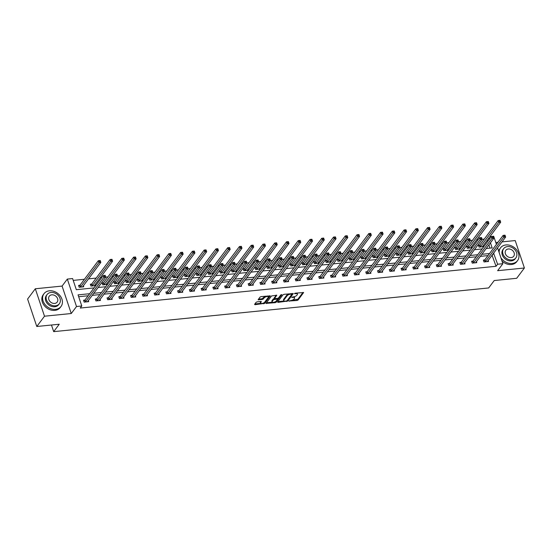<?xml version="1.0" encoding="UTF-8"?>
<svg xmlns="http://www.w3.org/2000/svg" width="552" height="552" viewBox="0 0 552 552"><rect width="100%" height="100%" fill="white"/><g stroke="black" fill="none" stroke-linecap="round" stroke-linejoin="round"><path stroke-width="0.83" d="M288.91 301.026L297.079 300.467L298.121 299.991L303.628 292.532L295.272 293.181L294.506 293.65L295.865 293.643A2.677 1.056 161.5 0 1 297.431 294.085A2.677 1.056 161.5 0 1 297.266 294.699L296.81 295.306A2.677 1.056 161.5 0 1 293.471 296.838L291.725 297.273L293.05 297.404A2.677 1.056 161.5 0 1 294.616 297.845A2.677 1.056 161.5 0 1 294.451 298.453L293.995 299.06A2.677 1.056 161.5 0 1 290.656 300.592L288.91 301.026M257.149 301.847L256.1 302.323L254.575 304.366L255.01 304.697L264.787 303.338L270.287 295.879L261.068 296.617L260.026 297.093L258.129 299.75L262.352 299.515L264.311 297.811A2.236 0.883 161.5 0 1 266.568 296.624A2.236 0.883 161.5 0 1 268.41 296.907A2.236 0.883 161.5 0 1 268.272 297.418L264.684 302.199A2.236 0.883 161.5 0 1 262.428 303.393A2.236 0.883 161.5 0 1 260.578 303.11A2.236 0.883 161.5 0 1 260.723 302.599L261.372 301.613L260.882 301.475L257.149 301.847M36.784 326.494L27.6 299.053L35.314 288.765L44.498 316.206L36.784 326.494L59.243 324.238L53.689 331.648L488.665 287.951L494.219 280.547L516.686 278.291L524.4 268.003L497.635 270.694L502.886 263.697L497.607 264.229L496.062 266.285L80.24 308.05L81.779 305.994L76.507 306.526L67.323 279.084L72.602 278.553L76.321 289.683L94.026 287.902M44.498 316.206L71.256 313.522L76.507 306.526M277.587 302.054L278.022 302.386L287.799 301.026L293.305 293.567L284.08 294.306L283.038 294.782L277.587 302.054M275.248 302.662L266.029 303.4L271.536 295.941L276.8 295.223L274.482 298.556L277.456 298.446L278.498 297.963L280.795 294.899L281.872 294.658L276.29 302.185L275.248 302.662L274.848 301.937M524.4 268.003L515.216 240.562L502.009 241.886M51.474 325.018L53.689 331.648M496.062 266.285L492.032 255.19M487.975 255.597L480.274 256.37M476.217 256.777L468.517 257.549M464.453 257.957L456.752 258.736M452.695 259.143L444.995 259.916M440.938 260.323L433.237 261.096M429.173 261.503L421.473 262.276M417.416 262.683L409.715 263.456M405.658 263.863L397.951 264.643M393.893 265.05L386.193 265.822M382.136 266.23L374.435 267.002M370.371 267.409L362.671 268.182M358.614 268.589L350.913 269.362M346.856 269.776L339.156 270.549M335.092 270.956L327.391 271.729M323.334 272.136L315.634 272.909M311.576 273.316L303.876 274.089M299.812 274.496L292.111 275.269M288.054 275.683L280.354 276.455M276.297 276.862L268.589 277.635M264.532 278.042L256.832 278.815M252.775 279.222L245.074 279.995M241.01 280.402L233.31 281.175M229.252 281.589L221.552 282.362M217.495 282.769L209.794 283.542M205.73 283.949L198.03 284.722M193.973 285.129L186.272 285.901M182.215 286.309L174.515 287.081M170.451 287.495L162.75 288.268M158.693 288.675L150.993 289.448M146.929 289.855L139.228 290.628M135.171 291.035L127.471 291.808M123.413 292.215L115.713 292.988M111.649 293.402L103.948 294.175M99.891 294.582L92.191 295.354M88.134 295.762L78.674 296.714M484.615 259.957L483.393 260.082L484.014 261.938L488.534 261.482L488.161 260.358M472.85 261.137L471.629 261.262L472.25 263.118L476.776 262.662L476.397 261.538M461.092 262.324L459.871 262.442L460.492 264.298L465.019 263.842L464.639 262.717M449.335 263.504L448.114 263.628L448.735 265.477L453.254 265.029L452.881 263.904M437.57 264.684L436.349 264.808L436.97 266.664L441.496 266.209L441.117 265.084M425.813 265.864L424.591 265.988L425.212 267.844L429.732 267.389L429.359 266.264M414.048 267.051L412.834 267.168L413.455 269.024L417.974 268.569L417.602 267.444M402.291 268.231L401.069 268.348L401.69 270.204L406.217 269.749L405.837 268.624M390.533 269.41L389.312 269.535L389.933 271.384L394.452 270.935L394.08 269.811M378.769 270.59L377.554 270.715L378.168 272.571L382.695 272.115L382.315 270.991M367.011 271.77L365.79 271.894L366.411 273.751L370.937 273.295L370.558 272.17M355.253 272.957L354.032 273.074L354.653 274.93L359.173 274.475L358.8 273.35M343.489 274.137L342.268 274.261L342.889 276.11L347.415 275.655L347.035 274.53M331.731 275.317L330.51 275.441L331.131 277.29L335.657 276.842L335.278 275.717M319.974 276.497L318.752 276.621L319.373 278.477L323.893 278.022L323.52 276.897M308.209 277.677L306.988 277.801L307.609 279.657L312.135 279.202L311.756 278.077M296.452 278.863L295.23 278.981L295.851 280.837L300.371 280.382L299.998 279.257M284.687 280.043L283.473 280.168L284.094 282.017L288.613 281.561L288.234 280.437M272.929 281.223L271.708 281.347L272.329 283.197L276.856 282.748L276.476 281.623M261.172 282.403L259.951 282.527L260.572 284.383L265.091 283.928L264.718 282.803M249.407 283.583L248.193 283.707L248.807 285.563L253.333 285.108L252.954 283.983M237.65 284.77L236.428 284.887L237.049 286.743L241.576 286.288L241.196 285.163M225.892 285.95L224.671 286.074L225.292 287.923L229.811 287.468L229.439 286.343M214.128 287.13L212.906 287.254L213.527 289.103L218.054 288.655L217.674 287.53M202.37 288.31L201.149 288.434L201.77 290.29L206.289 289.834L205.917 288.71M190.612 289.489L189.391 289.614L190.012 291.47L194.532 291.014L194.159 289.89M178.848 290.676L177.627 290.794L178.248 292.65L182.774 292.194L182.395 291.07M167.09 291.856L165.869 291.98L166.49 293.83L171.01 293.374L170.637 292.25M155.326 293.036L154.111 293.16L154.726 295.016L159.252 294.561L158.872 293.436M143.568 294.216L142.347 294.34L142.968 296.196L147.494 295.741L147.115 294.616M131.811 295.396L130.589 295.52L131.21 297.376L135.73 296.921L135.357 295.796M120.046 296.583L118.825 296.7L119.446 298.556L123.972 298.101L123.593 296.976M108.289 297.763L107.067 297.887L107.688 299.736L112.215 299.281L111.835 298.156M96.531 298.942L95.31 299.067L95.931 300.923L100.45 300.467L100.078 299.343M84.766 300.122L83.545 300.247L84.166 302.103L88.693 301.647L88.313 300.523M484.256 239.106L482.096 239.32M478.135 239.72L476.555 239.878M472.498 240.286L470.338 240.506M466.371 240.9L464.798 241.058M460.734 241.465L458.574 241.686M454.613 242.087L453.033 242.245M448.976 242.652L446.816 242.866M442.856 243.266L441.276 243.425M437.218 243.832L435.059 244.046M431.091 244.446L429.518 244.605M425.454 245.012L423.294 245.226M419.334 245.626L417.754 245.785M413.696 246.192L411.537 246.413M407.576 246.806L405.996 246.965M401.932 247.372L399.779 247.593M395.812 247.993L394.231 248.152M390.174 248.559L388.015 248.773M384.054 249.173L382.474 249.332M378.417 249.739L376.257 249.952M372.289 250.353L370.716 250.511M366.652 250.918L364.492 251.132M360.532 251.533L358.952 251.691M354.895 252.098L352.735 252.319M348.774 252.712L347.194 252.871M343.137 253.278L340.977 253.499M337.01 253.899L335.437 254.058M331.373 254.465L329.213 254.679M325.252 255.079L323.672 255.238M319.615 255.645L317.455 255.859M313.495 256.259L311.914 256.418M307.857 256.825L305.698 257.039M301.73 257.439L300.15 257.598M296.093 258.005L293.933 258.226M289.972 258.619L288.392 258.778M284.335 259.185L282.175 259.405M278.215 259.806L276.635 259.964M272.571 260.371L270.411 260.585M266.45 260.986L264.87 261.144M260.813 261.551L258.653 261.765M254.693 262.165L253.113 262.324M249.055 262.731L246.896 262.952M242.928 263.345L241.355 263.504M237.291 263.911L235.131 264.132M231.171 264.525L229.591 264.684M225.533 265.091L223.374 265.312M219.413 265.712L217.833 265.871M213.776 266.278L211.616 266.492M207.649 266.892L206.075 267.051M202.011 267.458L199.852 267.672M195.891 268.072L194.311 268.231M190.254 268.638L188.094 268.858M184.133 269.252L182.553 269.41M178.489 269.818L176.336 270.038M172.369 270.432L170.789 270.59M166.732 271.004L164.572 271.218M160.611 271.618L159.031 271.777M154.974 272.184L152.814 272.398M148.854 272.798L147.274 272.957M143.209 273.364L141.05 273.578M137.089 273.978L135.509 274.137M131.452 274.544L129.292 274.765M125.332 275.158L123.751 275.317M119.694 275.724L117.535 275.945M113.567 276.338L111.994 276.497M107.93 276.911L105.77 277.125M101.809 277.525L100.229 277.684M96.172 278.091L88.472 278.863M84.415 279.271L73.216 280.395M489.99 248.124L488.899 244.874M487.74 241.41L487.292 240.065M479.647 245.129L478.432 245.247L479.046 247.103L483.573 246.647L483.193 245.523M467.889 246.309L466.668 246.433L467.289 248.283L471.815 247.827L471.436 246.703M456.131 247.489L454.91 247.613L455.531 249.463L460.051 249.014L459.678 247.889M444.367 248.669L443.146 248.793L443.767 250.649L448.293 250.194L447.913 249.069M432.609 249.849L431.388 249.973L432.009 251.829L436.535 251.374L436.156 250.249M420.852 251.036L419.63 251.153L420.251 253.009L424.771 252.554L424.398 251.429M409.087 252.216L407.866 252.34L408.487 254.189L413.013 253.734L412.634 252.609M397.33 253.396L396.108 253.52L396.729 255.369L401.249 254.92L400.876 253.796M385.565 254.575L384.351 254.7L384.972 256.556L389.491 256.1L389.112 254.976M373.807 255.755L372.586 255.88L373.207 257.736L377.734 257.28L377.354 256.156M362.05 256.942L360.829 257.06L361.45 258.916L365.969 258.46L365.596 257.335M350.285 258.122L349.071 258.246L349.685 260.095L354.212 259.64L353.832 258.515M338.528 259.302L337.306 259.426L337.927 261.275L342.454 260.827L342.074 259.702M326.77 260.482L325.549 260.606L326.17 262.462L330.689 262.007L330.317 260.882M315.006 261.662L313.784 261.786L314.405 263.642L318.932 263.187L318.552 262.062M303.248 262.849L302.027 262.966L302.648 264.822L307.167 264.367L306.795 263.242M291.49 264.028L290.269 264.153L290.89 266.002L295.41 265.546L295.037 264.422M279.726 265.208L278.505 265.333L279.126 267.182L283.652 266.733L283.273 265.609M267.968 266.388L266.747 266.512L267.368 268.369L271.888 267.913L271.515 266.788M256.204 267.568L254.989 267.692L255.604 269.548L260.13 269.093L259.75 267.968M244.446 268.755L243.225 268.872L243.846 270.728L248.372 270.273L247.993 269.148M232.689 269.935L231.467 270.059L232.088 271.908L236.608 271.453L236.235 270.328M220.924 271.115L219.703 271.239L220.324 273.095L224.85 272.64L224.471 271.515M209.167 272.295L207.945 272.419L208.566 274.275L213.093 273.82L212.713 272.695M197.409 273.475L196.188 273.599L196.809 275.455L201.328 275L200.956 273.875M185.644 274.661L184.423 274.779L185.044 276.635L189.571 276.179L189.191 275.055M173.887 275.841L172.666 275.965L173.287 277.815L177.806 277.359L177.433 276.235M162.122 277.021L160.908 277.145L161.529 279.002L166.048 278.546L165.676 277.421M150.365 278.201L149.143 278.325L149.764 280.181L154.291 279.726L153.911 278.601M138.607 279.381L137.386 279.505L138.007 281.361L142.526 280.906L142.154 279.781M126.843 280.568L125.628 280.685L126.242 282.541L130.769 282.086L130.389 280.961M115.085 281.748L113.864 281.872L114.485 283.721L119.011 283.273L118.632 282.148M103.327 282.928L102.106 283.052L102.727 284.908L107.247 284.452L106.874 283.328M91.563 284.107L90.342 284.232L90.963 286.088L95.489 285.632L95.11 284.508M79.805 285.287L78.584 285.412L79.205 287.268L83.731 286.812L83.352 285.688M71.256 313.522L62.079 286.081L35.314 288.765M62.079 286.081L67.323 279.084M489.859 236.642L493.702 236.256L496.414 244.35M497.952 242.293L495.793 242.514M89.672 293.705L78.06 294.871L81.779 305.994M497.607 264.229L493.578 253.133M489.52 253.54L481.82 254.313M477.756 254.72L470.056 255.493M465.998 255.9L458.298 256.673M454.241 257.087L446.54 257.86M442.476 258.267L434.776 259.04M430.719 259.447L423.018 260.22M418.961 260.627L411.254 261.4M407.197 261.807L399.496 262.579M395.439 262.993L387.739 263.766M383.674 264.173L375.974 264.946M371.917 265.353L364.216 266.126M360.159 266.533L352.459 267.306M348.395 267.713L340.694 268.486M336.637 268.9L328.937 269.673M324.88 270.08L317.179 270.853M313.115 271.26L305.415 272.032M301.357 272.44L293.657 273.212M289.593 273.619L281.893 274.392M277.835 274.806L270.135 275.579M266.078 275.986L258.377 276.759M254.313 277.166L246.613 277.939M242.556 278.346L234.855 279.119M230.798 279.526L223.098 280.306M219.034 280.713L211.333 281.485M207.276 281.893L199.576 282.665M195.518 283.072L187.818 283.845M183.754 284.252L176.053 285.025M171.996 285.432L164.296 286.212M160.232 286.619L152.531 287.392M148.474 287.799L140.774 288.572M136.717 288.979L129.016 289.752M124.952 290.159L117.252 290.932M113.195 291.339L105.494 292.118M101.437 292.525L93.736 293.298M497.566 247.813L502.886 263.697M486.167 248.51L492.149 247.91L490.445 242.811M489.286 239.354L488.837 238.009M98.084 287.495L105.784 286.723M109.848 286.309L117.548 285.536M121.606 285.129L129.306 284.356M133.363 283.949L141.064 283.176M145.128 282.769L152.828 281.996M156.885 281.589L164.586 280.816M168.65 280.402L176.35 279.629M180.407 279.222L188.108 278.45M192.165 278.042L199.865 277.27M203.929 276.862L211.63 276.09M215.687 275.683L223.387 274.91M227.445 274.496L235.145 273.723M239.209 273.316L246.91 272.543M250.967 272.136L258.667 271.363M262.724 270.956L270.432 270.183M274.489 269.776L282.189 269.003M286.246 268.589L293.947 267.817M298.011 267.409L305.711 266.637M309.769 266.23L317.469 265.457M321.526 265.05L329.227 264.277M333.291 263.87L340.991 263.09M345.048 262.683L352.749 261.91M356.806 261.503L364.506 260.73M368.57 260.323L376.271 259.55M380.328 259.143L388.028 258.37M392.092 257.963L399.793 257.184M403.85 256.777L411.55 256.004M415.608 255.597L423.308 254.824M427.372 254.417L435.073 253.644M439.13 253.237L446.83 252.464M450.887 252.057L458.588 251.277M462.652 250.87L470.352 250.097M474.409 249.69L482.11 248.917M492.343 255.155L493.881 253.099M294.616 297.845L294.368 297.1A2.677 1.056 161.5 0 0 293.988 296.755M297.431 294.085L297.183 293.347A2.677 1.056 161.5 0 0 296.852 293.022M292.291 300.184L297.873 299.246L303.007 292.401M287.192 300.557L292.684 293.443M277.904 301.627L284.059 301.012M286.364 301.019L287.095 300.688L291.884 294.306L290.504 294.181A2.677 1.056 161.5 0 0 287.164 295.713L283.894 300.074A2.677 1.056 161.5 0 0 283.728 300.688A2.677 1.056 161.5 0 0 285.294 301.13L286.364 301.019M288.62 293.85A2.677 1.056 161.5 0 0 286.916 294.975L287.164 295.713M283.728 300.688L283.48 299.943A2.677 1.056 161.5 0 1 283.645 299.336L286.916 294.975M272.343 302.185L266.402 302.786M276.179 295.099L274.392 297.935M281.12 294.671L276.041 301.44L276.29 302.185M272.246 301.42A2.236 0.883 161.5 0 0 272.101 301.93A2.236 0.883 161.5 0 0 273.951 302.22A2.236 0.883 161.5 0 0 276.2 301.026L277.47 299.336L277.028 299.012L273.509 299.736L272.246 301.42L271.998 300.681A2.236 0.883 161.5 0 0 271.853 301.192L272.101 301.93M277.221 298.597L277.518 299.149M271.998 300.681L273.261 298.998L274.468 298.501M275 301.916L276.041 301.44M260.578 303.11L260.33 302.365A2.236 0.883 161.5 0 1 260.475 301.854L260.751 301.482M268.41 296.907L268.162 296.162A2.236 0.883 161.5 0 0 267.948 295.927M265.36 296.189A2.236 0.883 161.5 0 0 264.063 297.073L264.311 297.811M258.495 299.136L262.103 298.77L264.063 297.073M263.387 303.089L264.539 302.599L269.673 295.755M254.893 303.938L260.792 303.345M482.351 246.772L500.685 222.208L498.794 222.401L498.173 220.545L479.909 244.902L478.632 245.861M499.332 220.51L498.173 220.545L500.064 220.351L500.685 222.208L500.084 220.434L499.332 220.51L499.574 221.248L500.333 221.173M499.574 221.248L480.268 246.979M483.593 260.696L484.87 259.737L503.141 235.38L505.025 235.186L505.646 237.043L487.312 261.607M505.294 236.008L505.646 237.043L503.762 237.229L503.141 235.38L504.293 235.345L504.542 236.083L505.294 236.008L505.046 235.269L504.293 235.345M485.236 261.814L504.542 236.083M500.899 257.77A10.647 8.48 36.9 0 0 512.152 263.49A10.647 8.48 36.9 0 0 517.562 260.606A10.647 8.48 36.9 0 0 516.796 250.097A10.647 8.48 36.9 0 0 505.949 244.95A10.647 8.48 36.9 0 0 500.533 247.834A10.647 8.48 36.9 0 0 499.132 252.485M501.989 261.02A10.647 8.48 36.9 0 0 511.38 264.518A10.647 8.48 36.9 0 0 516.796 261.634L517.562 260.606M515.892 257.874L515.182 258.819A7.666 6.106 -143.1 0 1 511.283 260.896A7.666 6.106 -143.1 0 1 503.472 257.191A7.666 6.106 -143.1 0 1 502.92 249.621L503.631 248.676A7.666 6.106 36.9 0 0 504.183 256.245A7.666 6.106 36.9 0 0 511.994 259.951A7.666 6.106 36.9 0 0 515.892 257.874A7.666 6.106 36.9 0 0 515.333 250.304A7.666 6.106 36.9 0 0 507.529 246.599A7.666 6.106 36.9 0 0 503.631 248.676M508.323 248.973A4.94 3.933 36.9 0 0 505.811 250.311A4.94 3.933 36.9 0 0 506.163 255.19A4.94 3.933 36.9 0 0 511.2 257.577A4.94 3.933 36.9 0 0 513.712 256.238A4.94 3.933 36.9 0 0 513.353 251.36A4.94 3.933 36.9 0 0 508.323 248.973M500.533 247.834L499.76 248.862A10.647 8.48 36.9 0 0 498.663 251.077M55.621 309.348A10.647 8.48 36.9 0 0 61.03 306.463A10.647 8.48 36.9 0 0 60.258 295.955A10.647 8.48 36.9 0 0 49.411 290.807A10.647 8.48 36.9 0 0 44.001 293.692A10.647 8.48 36.9 0 0 44.774 304.207A10.647 8.48 36.9 0 0 55.621 309.348M44.001 293.692L43.228 294.72A10.647 8.48 36.9 0 0 44.001 305.235A10.647 8.48 36.9 0 0 54.848 310.383A10.647 8.48 36.9 0 0 60.258 307.498L61.03 306.463M59.354 303.731L58.65 304.676A7.666 6.106 -143.1 0 1 54.751 306.753A7.666 6.106 -143.1 0 1 46.941 303.055A7.666 6.106 -143.1 0 1 46.382 295.479L47.092 294.533A7.666 6.106 36.9 0 0 47.651 302.103A7.666 6.106 36.9 0 0 55.462 305.808A7.666 6.106 36.9 0 0 59.354 303.731A7.666 6.106 36.9 0 0 58.802 296.162A7.666 6.106 36.9 0 0 50.991 292.457A7.666 6.106 36.9 0 0 47.092 294.533M51.784 294.83A4.94 3.933 36.9 0 0 49.273 296.169A4.94 3.933 36.9 0 0 49.632 301.047A4.94 3.933 36.9 0 0 54.662 303.434A4.94 3.933 36.9 0 0 57.173 302.096A4.94 3.933 36.9 0 0 56.821 297.217A4.94 3.933 36.9 0 0 51.784 294.83M470.594 247.952L488.92 223.387L487.036 223.581L486.416 221.725L468.151 246.082L466.875 247.041M487.568 221.69L486.416 221.725L488.299 221.538L488.92 223.387L488.32 221.614L487.568 221.69L487.816 222.428L488.568 222.359M487.816 222.428L468.51 248.158M458.829 249.131L477.163 224.574L475.279 224.761L474.658 222.904L456.387 247.261L455.11 248.221M475.81 222.87L474.658 222.904L476.542 222.718L477.163 224.574L476.562 222.794L475.81 222.87L476.059 223.615L476.811 223.539M476.059 223.615L456.752 249.345M471.836 261.876L473.112 260.917L491.377 236.56L493.267 236.366L493.881 238.222L475.555 262.786M493.536 237.187L493.881 238.222L491.998 238.416L491.377 236.56L492.529 236.525L492.777 237.263L493.536 237.187L493.288 236.449L492.529 236.525M473.471 262.993L492.777 237.263M460.078 263.056L461.355 262.096L479.619 237.739L481.503 237.553L482.124 239.402L463.797 263.966M481.772 238.367L482.124 239.402L480.24 239.596L479.619 237.739L480.771 237.705L481.02 238.443L481.772 238.367L481.523 237.629L480.771 237.705M461.713 264.173L481.02 238.443M447.072 250.318L465.398 225.754L463.514 225.94L462.893 224.091L444.629 248.448L443.353 249.4M464.046 224.05L462.893 224.091L464.784 223.898L465.398 225.754L464.805 223.974L464.046 224.05L464.294 224.795L465.053 224.719M464.294 224.795L444.988 250.525M435.314 251.498L453.64 226.934L451.757 227.12L451.136 225.271L432.871 249.628L431.595 250.587M452.288 225.237L451.136 225.271L453.019 225.078L453.64 226.934L453.04 225.161L452.288 225.237L452.536 225.975L453.289 225.899M452.536 225.975L433.23 251.705M423.55 252.678L441.883 228.114L439.999 228.307L439.378 226.451L421.107 250.808L419.83 251.767M440.531 226.417L439.378 226.451L441.262 226.265L441.883 228.114L441.283 226.341L440.531 226.417L440.779 227.155L441.531 227.079M440.779 227.155L421.466 252.885M448.314 264.235L449.59 263.276L467.861 238.919L469.745 238.733L470.366 240.589L452.033 265.146M470.014 239.554L470.366 240.589L468.482 240.775L467.861 238.919L469.014 238.885L469.262 239.63L470.014 239.554L469.766 238.809L469.014 238.885M449.949 265.36L469.262 239.63M436.556 265.415L437.833 264.463L456.097 240.106L457.981 239.913L458.602 241.769L440.275 266.333M458.257 240.734L458.602 241.769L456.718 241.955L456.097 240.106L457.249 240.065L457.498 240.81L458.257 240.734L458.008 239.989L457.249 240.065M438.191 266.54L457.498 240.81M424.798 266.602L426.068 265.643L444.339 241.286L446.223 241.093L446.844 242.949L428.518 267.513M446.492 241.914L446.844 242.949L444.96 243.135L444.339 241.286L445.492 241.252L445.74 241.99L446.492 241.914L446.244 241.176L445.492 241.252M426.434 267.72L445.74 241.99M413.034 267.782L414.31 266.823L432.582 242.466L434.465 242.273L435.086 244.129L416.753 268.693M434.734 243.094L435.086 244.129L433.196 244.322L432.582 242.466L433.734 242.431L433.982 243.17L434.734 243.094L434.486 242.356L433.734 242.431M414.669 268.9L433.982 243.17M401.276 268.962L402.553 268.003L420.817 243.646L422.701 243.46L423.322 245.309L404.995 269.873M422.97 244.274L423.322 245.309L421.438 245.502L420.817 243.646L421.969 243.611L422.218 244.35L422.97 244.274L422.728 243.535L421.969 243.611M402.912 270.08L422.218 244.35M389.519 270.142L390.788 269.183L409.06 244.826L410.943 244.639L411.564 246.496L393.231 271.053M411.212 245.461L411.564 246.496L409.681 246.682L409.06 244.826L410.212 244.791L410.46 245.536L411.212 245.461L410.964 244.715L410.212 244.791M391.154 271.267L410.46 245.536M377.754 271.322L379.031 270.37L397.295 246.013L399.186 245.819L399.807 247.675L381.473 272.239M399.455 246.64L399.807 247.675L397.916 247.862L397.295 246.013L398.454 245.971L398.696 246.716L399.455 246.64L399.206 245.895L398.454 245.971M379.39 272.447L398.696 246.716M365.997 272.509L367.273 271.549L385.537 247.192L387.421 246.999L388.042 248.855L369.716 273.419M387.69 247.82L388.042 248.855L386.158 249.042L385.537 247.192L386.69 247.158L386.938 247.896L387.69 247.82L387.442 247.082L386.69 247.158M367.632 273.626L386.938 247.896M354.232 273.688L355.509 272.729L373.78 248.372L375.664 248.179L376.285 250.035L357.951 274.599M375.933 249L376.285 250.035L374.401 250.228L373.78 248.372L374.932 248.338L375.181 249.076L375.933 249L375.684 248.262L374.932 248.338M355.874 274.806L375.181 249.076M342.475 274.868L343.751 273.909L362.015 249.552L363.906 249.366L364.52 251.215L346.194 275.779M364.175 250.187L364.52 251.215L362.636 251.408L362.015 249.552L363.168 249.518L363.416 250.256L364.175 250.187L363.927 249.442L363.168 249.518M344.11 275.986L363.416 250.256M330.717 276.048L331.993 275.096L350.258 250.732L352.142 250.546L352.762 252.402L334.436 276.959M352.411 251.367L352.762 252.402L350.879 252.588L350.258 250.732L351.41 250.698L351.658 251.443L352.411 251.367L352.162 250.622L351.41 250.698M332.352 277.173L351.658 251.443M318.952 277.228L320.229 276.276L338.5 251.919L340.384 251.726L341.005 253.582L322.672 278.146M340.653 252.547L341.005 253.582L339.121 253.768L338.5 251.919L339.652 251.878L339.901 252.623L340.653 252.547L340.405 251.802L339.652 251.878M320.588 278.353L339.901 252.623M307.195 278.415L308.471 277.456L326.736 253.099L328.619 252.906L329.24 254.762L310.914 279.326M328.895 253.727L329.24 254.762L327.357 254.948L326.736 253.099L327.888 253.064L328.136 253.803L328.895 253.727L328.647 252.988L327.888 253.064M308.83 279.533L328.136 253.803M295.437 279.595L296.707 278.636L314.978 254.279L316.862 254.092L317.483 255.942L299.156 280.506M317.131 254.907L317.483 255.942L315.599 256.135L314.978 254.279L316.13 254.244L316.379 254.983L317.131 254.907L316.882 254.168L316.13 254.244M297.073 280.713L316.379 254.983M283.673 280.775L284.949 279.816L303.22 255.459L305.104 255.272L305.725 257.122L287.392 281.686M305.373 256.093L305.725 257.122L303.835 257.315L303.22 255.459L304.373 255.424L304.621 256.169L305.373 256.093L305.125 255.348L304.373 255.424M285.308 281.893L304.621 256.169M271.915 281.955L273.192 281.002L291.456 256.639L293.34 256.452L293.961 258.308L275.634 282.865M293.609 257.273L293.961 258.308L292.077 258.495L291.456 256.639L292.608 256.604L292.857 257.349L293.609 257.273L293.36 256.528L292.608 256.604M273.55 283.079L292.857 257.349M260.151 283.135L261.427 282.182L279.698 257.825L281.582 257.632L282.203 259.488L263.87 284.052M281.851 258.453L282.203 259.488L280.319 259.675L279.698 257.825L280.851 257.784L281.099 258.529L281.851 258.453L281.603 257.708L280.851 257.784M261.793 284.259L281.099 258.529M248.393 284.321L249.67 283.362L267.934 259.005L269.825 258.812L270.439 260.668L252.112 285.232M270.094 259.633L270.439 260.668L268.555 260.854L267.934 259.005L269.093 258.971L269.335 259.709L270.094 259.633L269.845 258.895L269.093 258.971M250.028 285.439L269.335 259.709M236.635 285.501L237.912 284.542L256.176 260.185L258.06 259.999L258.681 261.848L240.355 286.412M258.329 260.813L258.681 261.848L256.797 262.041L256.176 260.185L257.329 260.151L257.577 260.889L258.329 260.813L258.081 260.075L257.329 260.151M238.271 286.619L257.577 260.889M411.792 253.858L430.118 229.294L428.235 229.487L427.614 227.631L409.349 251.988L408.073 252.947M428.766 227.596L427.614 227.631L429.497 227.445L430.118 229.294L429.525 227.521L428.766 227.596L429.014 228.342L429.773 228.266M429.014 228.342L409.708 254.065M400.034 255.038L418.361 230.481L416.477 230.667L415.856 228.811L397.585 253.175L396.315 254.127M417.008 228.776L415.856 228.811L417.74 228.625L418.361 230.481L417.76 228.7L417.008 228.776L417.257 229.522L418.009 229.446M417.257 229.522L397.951 255.252M388.27 256.225L406.603 231.661L404.713 231.847L404.098 229.998L385.827 254.355L384.551 255.307M405.251 229.956L404.098 229.998L405.982 229.804L406.603 231.661L406.003 229.88L405.251 229.956L405.499 230.702L406.251 230.626M405.499 230.702L386.186 256.432M376.512 257.404L394.839 232.84L392.955 233.027L392.334 231.178L374.07 255.535L372.793 256.494M393.486 231.143L392.334 231.178L394.218 230.984L394.839 232.84L394.238 231.067L393.486 231.143L393.735 231.881L394.487 231.805M393.735 231.881L374.428 257.611M364.748 258.584L383.081 234.02L381.197 234.214L380.576 232.357L362.305 256.714L361.029 257.674M381.729 232.323L380.576 232.357L382.46 232.171L383.081 234.02L382.481 232.247L381.729 232.323L381.977 233.061L382.729 232.985M381.977 233.061L362.671 258.791M352.99 259.764L371.317 235.2L369.433 235.393L368.812 233.537L350.548 257.894L349.271 258.853M369.971 233.503L368.812 233.537L370.702 233.351L371.317 235.2L370.723 233.427L369.971 233.503L370.213 234.248L370.972 234.172M370.213 234.248L350.906 259.978M341.233 260.944L359.559 236.387L357.675 236.573L357.054 234.717L338.79 259.081L337.513 260.033M358.207 234.683L357.054 234.717L358.938 234.531L359.559 236.387L358.959 234.607L358.207 234.683L358.455 235.428L359.207 235.352M358.455 235.428L339.149 261.158M329.468 262.131L347.801 237.567L345.918 237.753L345.297 235.904L327.025 260.261L325.749 261.22M346.449 235.863L345.297 235.904L347.18 235.711L347.801 237.567L347.201 235.787L346.449 235.863L346.697 236.608L347.45 236.532M346.697 236.608L327.391 262.338M317.71 263.311L336.037 238.747L334.153 238.94L333.532 237.084L315.268 261.441L313.991 262.4M334.684 237.049L333.532 237.084L335.416 236.891L336.037 238.747L335.443 236.974L334.684 237.049L334.933 237.788L335.692 237.712M334.933 237.788L315.627 263.518M305.953 264.491L324.279 239.927L322.396 240.12L321.775 238.264L303.503 262.621L302.234 263.58M322.927 238.229L321.775 238.264L323.658 238.078L324.279 239.927L323.679 238.153L322.927 238.229L323.175 238.968L323.927 238.892M323.175 238.968L303.869 264.698M294.188 265.671L312.522 241.107L310.638 241.3L310.017 239.444L291.746 263.801L290.469 264.76M311.169 239.409L310.017 239.444L311.901 239.257L312.522 241.107L311.921 239.333L311.169 239.409L311.418 240.154L312.17 240.079M311.418 240.154L292.105 265.885M282.431 266.851L300.757 242.293L298.873 242.48L298.252 240.624L279.988 264.988L278.712 265.94M299.405 240.589L298.252 240.624L300.136 240.437L300.757 242.293L300.164 240.513L299.405 240.589L299.653 241.334L300.412 241.258M299.653 241.334L280.347 267.065M270.673 268.037L289 243.473L287.116 243.66L286.495 241.81L268.224 266.167L266.954 267.127M287.647 241.769L286.495 241.81L288.379 241.617L289 243.473L288.399 241.693L287.647 241.769L287.896 242.514L288.648 242.438M287.896 242.514L268.589 268.244M258.909 269.217L277.242 244.653L275.351 244.846L274.737 242.99L256.466 267.347L255.19 268.306M275.89 242.956L274.737 242.99L276.621 242.797L277.242 244.653L276.642 242.88L275.89 242.956L276.138 243.694L276.89 243.618M276.138 243.694L256.825 269.424M247.151 270.397L265.477 245.833L263.594 246.026L262.973 244.17L244.708 268.527L243.432 269.486M264.125 244.136L262.973 244.17L264.856 243.984L265.477 245.833L264.877 244.06L264.125 244.136L264.373 244.874L265.126 244.798M264.373 244.874L245.067 270.604M235.387 271.577L253.72 247.02L251.836 247.206L251.215 245.35L232.944 269.707L231.667 270.666M252.367 245.316L251.215 245.35L253.099 245.164L253.72 247.02L253.12 245.24L252.367 245.316L252.616 246.061L253.368 245.985M252.616 246.061L233.31 271.791M223.629 272.757L241.955 248.2L240.072 248.386L239.451 246.53L221.186 270.894L219.91 271.846M240.603 246.496L239.451 246.53L241.341 246.344L241.955 248.2L241.362 246.42L240.603 246.496L240.851 247.241L241.61 247.165M240.851 247.241L221.545 272.971M211.871 273.944L230.198 249.38L228.314 249.566L227.693 247.717L209.429 272.074L208.152 273.033M228.845 247.675L227.693 247.717L229.577 247.524L230.198 249.38L229.597 247.606L228.845 247.675L229.094 248.421L229.846 248.345M229.094 248.421L209.788 274.151M200.107 275.124L218.44 250.56L216.556 250.753L215.935 248.897L197.664 273.254L196.388 274.213M217.088 248.862L215.935 248.897L217.819 248.704L218.44 250.56L217.84 248.786L217.088 248.862L217.336 249.601L218.088 249.525M217.336 249.601L198.023 275.331M188.349 276.304L206.676 251.74L204.792 251.933L204.171 250.077L185.907 274.434L184.63 275.393M205.323 250.042L204.171 250.077L206.055 249.89L206.676 251.74L206.082 249.966L205.323 250.042L205.572 250.78L206.331 250.705M205.572 250.78L186.265 276.511M176.592 277.483L194.918 252.926L193.034 253.113L192.413 251.257L174.142 275.614L172.873 276.573M193.566 251.222L192.413 251.257L194.297 251.07L194.918 252.926L194.318 251.146L193.566 251.222L193.814 251.967L194.566 251.891M193.814 251.967L174.508 277.697M164.827 278.663L183.16 254.106L181.27 254.293L180.656 252.436L162.385 276.8L161.108 277.753M181.808 252.402L180.656 252.436L182.54 252.25L183.16 254.106L182.56 252.326L181.808 252.402L182.056 253.147L182.809 253.071M182.056 253.147L162.743 278.877M153.07 279.85L171.396 255.286L169.512 255.472L168.891 253.623L150.627 277.98L149.35 278.939M170.044 253.589L168.891 253.623L170.775 253.43L171.396 255.286L170.803 253.513L170.044 253.589L170.292 254.327L171.044 254.251M170.292 254.327L150.986 280.057M141.305 281.03L159.638 256.466L157.755 256.659L157.134 254.803L138.862 279.16L137.593 280.119M158.286 254.769L157.134 254.803L159.017 254.61L159.638 256.466L159.038 254.693L158.286 254.769L158.534 255.507L159.286 255.431M158.534 255.507L139.228 281.237M129.547 282.21L147.881 257.646L145.99 257.839L145.369 255.983L127.105 280.34L125.828 281.299M146.528 255.949L145.369 255.983L147.26 255.797L147.881 257.646L147.28 255.873L146.528 255.949L146.777 256.687L147.529 256.611M146.777 256.687L127.464 282.417M224.871 286.681L226.147 285.722L244.419 261.365L246.302 261.179L246.923 263.028L228.59 287.592M246.571 262L246.923 263.028L245.04 263.221L244.419 261.365L245.571 261.331L245.819 262.076L246.571 262L246.323 261.255L245.571 261.331M226.513 287.806L245.819 262.076M213.113 287.861L214.39 286.909L232.654 262.545L234.538 262.359L235.159 264.215L216.832 288.772M234.814 263.18L235.159 264.215L233.275 264.401L232.654 262.545L233.806 262.51L234.055 263.256L234.814 263.18L234.565 262.435L233.806 262.51M214.749 288.986L234.055 263.256M201.356 289.048L202.625 288.089L220.897 263.732L222.78 263.539L223.401 265.395L205.075 289.959M223.049 264.36L223.401 265.395L221.518 265.581L220.897 263.732L222.049 263.69L222.297 264.436L223.049 264.36L222.801 263.614L222.049 263.69M202.991 290.166L222.297 264.436M189.591 290.228L190.868 289.269L209.139 264.912L211.023 264.718L211.644 266.575L193.31 291.139M211.292 265.54L211.644 266.575L209.76 266.768L209.139 264.912L210.291 264.877L210.54 265.615L211.292 265.54L211.043 264.801L210.291 264.877M191.227 291.346L210.54 265.615M177.834 291.408L179.11 290.449L197.374 266.092L199.258 265.905L199.879 267.755L181.553 292.318M199.534 266.719L199.879 267.755L197.995 267.948L197.374 266.092L198.527 266.057L198.775 266.795L199.534 266.719L199.286 265.981L198.527 266.057M179.469 292.525L198.775 266.795M166.076 292.588L167.346 291.628L185.617 267.272L187.501 267.085L188.122 268.934L169.795 293.498M187.77 267.906L188.122 268.934L186.238 269.128L185.617 267.272L186.769 267.237L187.018 267.982L187.77 267.906L187.521 267.161L186.769 267.237M167.711 293.712L187.018 267.982M154.312 293.767L155.588 292.815L173.859 268.451L175.743 268.265L176.364 270.121L158.031 294.678M176.012 269.086L176.364 270.121L174.473 270.308L173.859 268.451L175.012 268.417L175.26 269.162L176.012 269.086L175.764 268.341L175.012 268.417M155.947 294.892L175.26 269.162M142.554 294.954L143.83 293.995L162.095 269.638L163.978 269.445L164.6 271.301L146.273 295.865M164.248 270.266L164.6 271.301L162.716 271.487L162.095 269.638L163.247 269.597L163.495 270.342L164.248 270.266L163.999 269.528L163.247 269.597M144.189 296.072L163.495 270.342M130.79 296.134L132.066 295.175L150.337 270.818L152.221 270.625L152.842 272.481L134.509 297.045M152.49 271.446L152.842 272.481L150.958 272.674L150.337 270.818L151.489 270.784L151.738 271.522L152.49 271.446L152.242 270.708L151.489 270.784M132.432 297.252L151.738 271.522M117.79 283.39L136.116 258.833L134.233 259.019L133.612 257.163L115.347 281.52L114.071 282.479M134.764 257.128L133.612 257.163L135.495 256.977L136.116 258.833L135.516 257.053L134.764 257.128L135.012 257.874L135.764 257.798M135.012 257.874L115.706 283.604M119.032 297.314L120.308 296.355L138.573 271.998L140.463 271.812L141.077 273.661L122.751 298.225M140.732 272.626L141.077 273.661L139.194 273.854L138.573 271.998L139.725 271.963L139.973 272.702L140.732 272.626L140.484 271.888L139.725 271.963M120.667 298.432L139.973 272.702M106.025 284.57L124.359 260.013L122.475 260.199L121.854 258.343L103.583 282.707L102.306 283.659M123.006 258.308L121.854 258.343L123.738 258.157L124.359 260.013L123.758 258.232L123.006 258.308L123.255 259.054L124.007 258.978M123.255 259.054L103.948 284.784M107.274 298.494L108.551 297.535L126.815 273.178L128.699 272.992L129.32 274.848L110.993 299.405M128.968 273.813L129.32 274.848L127.436 275.034L126.815 273.178L127.967 273.143L128.216 273.889L128.968 273.813L128.72 273.067L127.967 273.143M108.91 299.619L128.216 273.889M94.268 285.757L112.594 261.193L110.71 261.379L110.09 259.53L91.825 283.887L90.549 284.846M111.242 259.495L110.09 259.53L111.98 259.337L112.594 261.193L112.001 259.419L111.242 259.495L111.49 260.233L112.249 260.158M111.49 260.233L92.184 285.964M95.51 299.674L96.786 298.722L115.057 274.358L116.941 274.171L117.562 276.028L99.229 300.585M117.21 274.993L117.562 276.028L115.678 276.214L115.057 274.358L116.21 274.323L116.458 275.068L117.21 274.993L116.962 274.247L116.21 274.323M97.145 300.799L116.458 275.068M82.51 286.936L100.837 262.373L98.953 262.566L98.332 260.71L80.068 285.067L78.791 286.026M99.484 260.675L98.332 260.71L100.216 260.516L100.837 262.373L100.236 260.599L99.484 260.675L99.733 261.413L100.485 261.337M99.733 261.413L80.426 287.143M83.752 300.861L85.029 299.902L103.293 275.545L105.177 275.351L105.798 277.207L87.471 301.772M105.453 276.172L105.798 277.207L103.914 277.394L103.293 275.545L104.445 275.51L104.694 276.248L105.453 276.172L105.204 275.434L104.445 275.51M85.387 301.978L104.694 276.248M289.089 300.875L289.213 301.261M294.72 293.367L294.851 293.747M291.904 297.121L292.036 297.5M292.877 296.893L293.05 297.404M295.7 293.14L295.865 293.643M297.873 299.246L298.121 299.991M296.831 299.729L297.079 300.467M287.551 300.288L287.799 301.026M286.578 300.978L286.757 301.502M277.815 301.751L278.022 302.386M291.408 293.567L291.573 294.078M290.331 293.678L290.504 294.181M283.645 299.336L283.894 300.074M266.305 302.91L266.519 303.538M274.289 297.625L274.537 298.363M276.862 298.501L277.028 299.012M274.303 298.515L274.551 299.26M273.261 298.998L273.509 299.736M260.475 301.854L260.723 302.599M263.145 298.294L263.394 299.032M262.103 298.77L262.352 299.515M258.405 299.26L258.612 299.888M264.539 302.599L264.787 303.338M263.497 303.076L263.746 303.814M254.803 304.062L255.01 304.697M479.909 244.902L480.53 246.758M479.736 245.06L480.357 246.916M485.325 261.752L484.704 259.895M485.491 261.593L484.87 259.737M468.151 246.082L468.772 247.938M467.979 246.24L468.6 248.096M456.387 247.261L457.008 249.118M456.221 247.427L456.842 249.276M473.561 262.931L472.94 261.075M473.733 262.773L473.112 260.917M461.803 264.111L461.182 262.255M461.969 263.953L461.355 262.096M444.629 248.448L445.25 250.297M444.457 248.607L445.078 250.456M432.871 249.628L433.486 251.484M432.699 249.787L433.32 251.643M421.107 250.808L421.728 252.664M420.941 250.967L421.555 252.823M450.046 265.291L449.425 263.442M450.211 265.132L449.59 263.276M438.281 266.471L437.66 264.622M438.454 266.312L437.833 264.463M426.523 267.658L425.902 265.802M426.689 267.499L426.068 265.643M414.759 268.838L414.138 266.982M414.931 268.679L414.31 266.823M403.001 270.018L402.38 268.162M403.174 269.859L402.553 268.003M391.244 271.198L390.623 269.348M391.409 271.039L390.788 269.183M379.479 272.377L378.858 270.528M379.652 272.219L379.031 270.37M367.722 273.564L367.101 271.708M367.894 273.406L367.273 271.549M355.964 274.744L355.343 272.888M356.13 274.585L355.509 272.729M344.2 275.924L343.579 274.068M344.372 275.765L343.751 273.909M332.442 277.104L331.821 275.255M332.608 276.945L331.993 275.096M320.677 278.284L320.063 276.435M320.85 278.125L320.229 276.276M308.92 279.471L308.299 277.615M309.092 279.312L308.471 277.456M297.162 280.651L296.541 278.794M297.328 280.492L296.707 278.636M285.398 281.83L284.777 279.974M285.57 281.672L284.949 279.816M273.64 283.01L273.019 281.161M273.813 282.852L273.192 281.002M261.883 284.197L261.262 282.341M262.048 284.032L261.427 282.182M250.118 285.377L249.497 283.521M250.291 285.218L249.67 283.362M238.36 286.557L237.739 284.701M238.526 286.398L237.912 284.542M409.349 251.988L409.97 253.844M409.177 252.147L409.798 254.003M397.585 253.175L398.206 255.024M397.419 253.333L398.04 255.183M385.827 254.355L386.448 256.204M385.655 254.513L386.276 256.363M374.07 255.535L374.691 257.391M373.897 255.693L374.518 257.549M362.305 256.714L362.926 258.571M362.14 256.873L362.761 258.729M350.548 257.894L351.169 259.75M350.375 258.053L350.996 259.909M338.79 259.081L339.404 260.93M338.617 259.24L339.238 261.089M327.025 260.261L327.647 262.11M326.86 260.42L327.481 262.276M315.268 261.441L315.889 263.297M315.095 261.6L315.716 263.456M303.503 262.621L304.124 264.477M303.338 262.78L303.959 264.636M291.746 263.801L292.367 265.657M291.58 263.959L292.194 265.816M279.988 264.988L280.609 266.837M279.816 265.146L280.437 266.995M268.224 266.167L268.845 268.017M268.058 266.326L268.679 268.182M256.466 267.347L257.087 269.203M256.294 267.506L256.915 269.362M244.708 268.527L245.329 270.383M244.536 268.686L245.157 270.542M232.944 269.707L233.565 271.563M232.778 269.866L233.399 271.722M221.186 270.894L221.807 272.743M221.014 271.053L221.635 272.902M209.429 272.074L210.043 273.93M209.256 272.233L209.877 274.089M197.664 273.254L198.285 275.11M197.499 273.412L198.12 275.269M185.907 274.434L186.528 276.29M185.734 274.592L186.355 276.448M174.142 275.614L174.763 277.47M173.977 275.772L174.598 277.628M162.385 276.8L163.006 278.65M162.212 276.959L162.833 278.808M150.627 277.98L151.248 279.836M150.454 278.139L151.075 279.995M138.862 279.16L139.483 281.016M138.697 279.319L139.318 281.175M127.105 280.34L127.726 282.196M126.932 280.499L127.553 282.355M226.603 287.737L225.982 285.881M226.768 287.578L226.147 285.722M214.838 288.917L214.217 287.068M215.011 288.758L214.39 286.909M203.081 290.104L202.46 288.248M203.246 289.938L202.625 288.089M191.316 291.283L190.702 289.427M191.489 291.125L190.868 289.269M179.559 292.463L178.938 290.607M179.731 292.305L179.11 290.449M167.801 293.643L167.18 291.787M167.967 293.485L167.346 291.628M156.037 294.823L155.416 292.974M156.209 294.664L155.588 292.815M144.279 296.01L143.658 294.154M144.451 295.844L143.83 293.995M132.521 297.19L131.9 295.334M132.687 297.031L132.066 295.175M115.347 281.52L115.968 283.376M115.175 281.679L115.796 283.535M120.757 298.37L120.136 296.514M120.929 298.211L120.308 296.355M103.583 282.707L104.204 284.556M103.417 282.865L104.038 284.715M108.999 299.55L108.378 297.694M109.165 299.391L108.551 297.535M91.825 283.887L92.446 285.743M91.653 284.045L92.274 285.901M97.242 300.73L96.621 298.88M97.407 300.571L96.786 298.722M80.068 285.067L80.682 286.923M79.895 285.225L80.516 287.081M85.477 301.916L84.856 300.06M85.65 301.758L85.029 299.902M291.704 293.54L291.918 294.175M274.24 297.811L274.482 298.556"/></g></svg>
